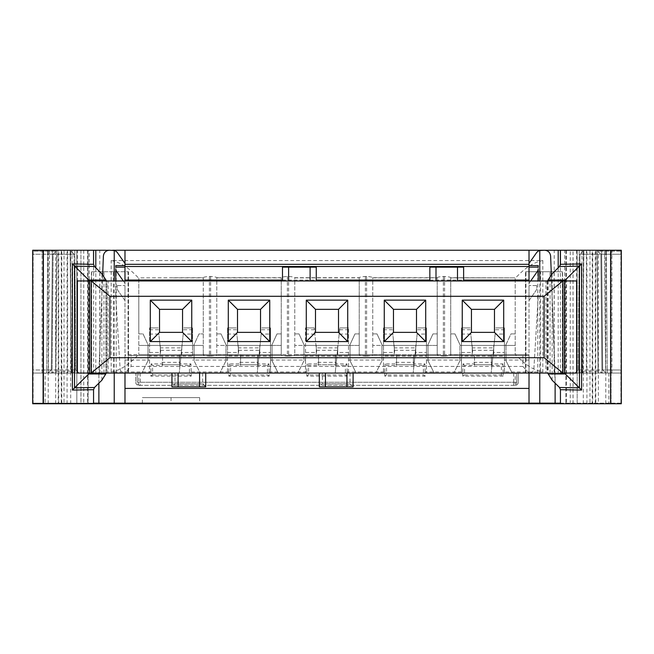 <?xml version="1.0" encoding="UTF-8"?>
<svg xmlns="http://www.w3.org/2000/svg" width="654" height="654" viewBox="0 0 654 654"><rect width="100%" height="100%" fill="white"/><g stroke="black" fill="none" stroke-linecap="round" stroke-linejoin="round"><path stroke-width="0.49" stroke-dasharray="3.27 2.45" d="M227.527 356.078L227.527 327.924L227.527 373.058L227.527 356.078L270.511 356.078L270.511 373.058L348.492 373.058L348.492 327.924L348.492 373.058L383.489 373.058L383.489 356.078L426.473 356.078L426.473 373.058L426.473 327.924L426.473 356.078M270.511 360.052L305.508 360.052L305.508 373.058L305.508 352.481L316.708 352.481L314.214 327.924L316.242 347.879L337.758 347.879L335.2 373.058L337.292 352.481L348.492 352.481M316.242 347.879L316.708 352.481M317.958 364.769L336.042 364.769L317.958 364.769M348.492 334.063L339.164 334.063L339.786 327.924L337.292 352.481M339.786 327.924L348.492 327.924L339.786 327.924M305.508 352.481L305.508 327.924L305.508 356.078L348.492 356.078M339.164 334.063L337.758 347.879M305.508 334.063L314.836 334.063M305.508 360.052L305.508 356.078M316.487 350.291L337.513 350.291M305.508 327.924L314.214 327.924L305.508 327.924M317.713 362.373L336.287 362.373M318.8 373.058L335.2 373.058L318.8 373.058M192.521 356.078L192.521 327.924L192.521 356.078L149.537 356.078L149.537 373.058L149.537 327.924L149.537 356.078M529.021 373.042L522.881 366.436L522.881 355.555L529.021 355.555L124.979 355.555L124.979 373.058L270.511 373.058L270.511 327.924L270.511 356.078M529.021 403.142L529.021 355.555L529.021 360.052L504.463 360.052L504.463 373.058L504.463 327.924L504.463 360.052M383.489 356.078L383.489 327.924L383.489 373.058L461.479 373.058L461.479 356.078L504.463 356.078M227.527 334.063L236.854 334.063L238.26 347.879L259.777 347.879L261.175 334.063L270.511 334.063M515.205 373.058L135.721 373.058L135.721 382.263A3.074 3.074 0 0 0 138.795 385.337L138.795 382.263L135.721 382.263L135.721 373.058L76.24 373.058L577.76 373.058L515.205 373.058L515.205 382.263L138.795 382.263L138.795 373.058M227.527 352.481L238.726 352.481L236.854 334.063M238.26 347.879L238.726 352.481M259.777 347.879L257.218 373.058L258.06 364.769L239.977 364.769L258.06 364.769L259.303 352.481L270.511 352.481M261.175 334.063L259.303 352.481M261.804 327.924L270.511 327.924L261.804 327.924M238.506 350.291L259.532 350.291M227.527 327.924L236.225 327.924L227.527 327.924M138.795 385.337L515.205 385.337L515.205 382.263L518.279 382.263L518.279 373.058L518.279 382.263A3.074 3.074 0 0 1 515.205 385.337L138.795 385.337A3.074 3.074 0 0 1 135.721 382.263M522.881 366.436L131.119 366.436L124.979 373.042M530.713 280.95L529.021 283.354L529.021 373.058L512.139 373.058L506 360.771L506 354.632L529.021 354.632L529.021 373.058L353.095 373.058L353.095 386.874L353.095 373.058L319.324 373.058L319.324 383.931L353.095 383.931L353.095 373.058L322.397 373.058L322.397 383.8L350.029 383.8L353.095 386.874L319.324 386.874L353.095 386.874L353.095 383.931M322.397 373.058L205.724 373.058L205.724 386.874L205.724 373.058L171.953 373.058L171.953 383.931L205.724 383.931L205.724 373.058L175.019 373.058L175.019 383.8L202.658 383.8L205.724 386.874L171.953 386.874L205.724 386.874L205.724 383.931M522.881 355.555L131.119 355.555L131.119 366.436M239.732 362.373L258.297 362.373M240.819 373.058L257.218 373.058L240.819 373.058M383.489 334.063L392.825 334.063L394.223 347.879L415.74 347.879L417.146 334.063L426.473 334.063M383.489 352.481L394.697 352.481L392.825 334.063M394.223 347.879L394.697 352.481M415.74 347.879L413.181 373.058L414.023 364.769L395.94 364.769L414.023 364.769L415.274 352.481L426.473 352.481M417.146 334.063L415.274 352.481M417.775 327.924L426.473 327.924L417.775 327.924M394.468 350.291L415.494 350.291M383.489 327.924L392.196 327.924L383.489 327.924M395.703 362.373L414.268 362.373M396.782 373.058L413.181 373.058L396.782 373.058M529.021 360.052L529.021 373.058L461.479 373.058L461.479 327.924L461.479 356.078M461.479 334.063L470.806 334.063L472.213 347.879L493.729 347.879L495.135 334.063L504.463 334.063M461.479 352.481L472.679 352.481L470.806 334.063M472.213 347.879L472.679 352.481M493.729 347.879L491.17 373.058L492.012 364.769L473.929 364.769L492.012 364.769L493.263 352.481L504.463 352.481M131.119 355.555L124.979 355.555L124.979 373.05L98.877 373.058L98.877 403.142M495.135 334.063L493.263 352.481M495.757 327.924L504.463 327.924L495.757 327.924M472.458 350.291L493.484 350.291M461.479 327.924L470.185 327.924L461.479 327.924M555.123 403.142L555.123 373.058L529.29 373.058A4.603 4.603 0 0 0 533.885 368.725L538.095 298.682L533.885 368.725A4.603 4.603 0 0 1 529.16 373.05M537.989 298.674A46.058 46.058 0 0 0 538.234 293.908A46.058 46.058 0 0 1 537.989 298.674M555.123 383.179L550.627 256.147A6.139 6.139 0 0 0 544.496 250.245L541.463 250.245A6.139 6.139 0 0 0 536.435 252.861L529.021 263.448L529.021 265.598L538.234 265.598L538.234 280.95M551.338 274.606L555.123 373.058L560.364 373.058L554.224 373.058L620.891 373.058M607.304 373.058L607.288 369.984L602.686 369.992L607.288 369.984L607.304 373.058L605.817 373.058L621.136 373.058L621.128 250.245L621.128 403.755L621.128 250.245L621.128 369.992L607.288 369.984L621.128 369.984L621.128 373.058L576.607 373.058L576.615 280.95L564.328 280.95L564.328 373.058L562.8 373.058L621.128 373.058L621.128 403.142L32.872 403.142L32.872 373.058L78.889 373.058L75.823 369.992L71.221 369.984L32.872 369.984L32.872 373.058L32.872 254.234L32.872 403.142L93.555 403.142M560.445 403.142L621.128 403.142L621.128 373.058L601.942 373.058L605.629 373.058L604.59 254.234L621.128 254.234L600.903 254.234L604.59 254.234L605.629 373.058L621.128 373.058L607.296 373.058M597.805 251.169L600.903 254.234L597.805 251.169L600.903 254.234L601.942 373.058L600.903 254.234L597.216 254.226L596.922 251.169L598.255 373.058L601.942 373.058L600.903 254.234L579.951 254.226L578.913 373.058L598.255 373.058L578.913 373.058L579.951 254.226L597.216 254.226L598.255 373.058L601.942 373.058L600.903 254.234L597.805 251.169L621.128 251.169L621.128 254.234L621.128 251.169L597.862 251.169M142.4 403.142L199.666 403.142L142.4 403.142L142.4 397.616L199.666 397.616L199.666 403.142M473.684 362.373L492.258 362.373M474.771 373.058L491.17 373.058L474.771 373.058M529.021 263.448L529.021 265.598M529.021 283.354L529.021 267.134L529.021 283.354L529.021 267.134L538.234 267.134L538.234 269.235A3.074 3.074 0 0 1 537.678 270.993L529.021 283.354M583.654 251.169L583.638 254.234L583.654 251.169M583.041 251.169L579.951 254.234M515.205 385.337A3.074 3.074 0 0 0 518.279 382.263M149.537 334.063L158.865 334.063L160.271 347.879L181.787 347.879L183.194 334.063L192.521 334.063M98.877 383.179L98.877 373.058L124.71 373.058A4.603 4.603 0 0 1 120.115 368.725L115.905 298.682L120.115 368.725A4.603 4.603 0 0 0 124.84 373.05M115.766 280.95L115.766 293.908A46.058 46.058 0 0 0 115.848 296.671A46.058 46.058 0 0 1 115.766 293.908L115.766 265.598L124.979 265.598L124.979 263.448L117.565 252.861A6.139 6.139 0 0 0 112.537 250.245L109.504 250.245A6.139 6.139 0 0 0 103.373 256.147L98.877 373.058L45.151 373.058L45.151 403.142M115.848 296.671A46.058 46.058 0 0 0 116.011 298.674A46.058 46.058 0 0 1 115.848 296.671M149.537 352.481L160.737 352.481L158.865 334.063M160.271 347.879L160.737 352.481M181.787 347.879L179.229 373.058L180.071 364.769L161.988 364.769L180.071 364.769L181.322 352.481L192.521 352.481M56.195 251.169L53.097 254.234L56.195 251.169L53.097 254.234L49.41 254.234L53.097 254.234L52.058 373.058L53.097 254.234L56.784 254.226L53.097 254.234L52.058 373.058L48.371 373.058L71.4 373.058L70.346 251.169L70.362 254.234L56.775 254.226L74.049 254.226L70.362 254.234L71.4 373.058L75.087 373.058L52.058 373.058L53.097 254.234L56.195 251.169L32.872 251.169L32.872 254.234L49.41 254.234L32.872 254.234L32.872 251.169L56.138 251.169M572.937 403.755L621.169 403.755L611.065 403.755L611.065 250.245L621.169 250.245L610.746 250.245L610.746 403.755L32.872 403.755L32.872 250.245L32.872 369.984L32.872 250.245L70.174 250.245L52.361 250.245L51.314 369.984L52.361 250.245L51.314 369.984L75.823 369.992L78.889 373.058L75.823 369.984L78.889 373.058L48.224 373.058L51.323 370.025L48.208 373.058L46.696 373.058L48.183 373.058L50.914 370.385L48.224 373.058L51.314 369.984L52.361 250.245L32.831 250.245L42.935 250.245L42.862 403.755L42.935 250.245L32.7 250.245M81.121 250.245L88.135 250.245L88.135 403.755L32.864 403.755L32.872 250.245L621.128 250.245L601.639 250.245L602.686 369.984L601.639 250.245L602.686 369.984L578.177 369.992L602.686 369.984L601.639 250.245L579.215 250.245L583.826 250.245L582.779 373.058L564.328 373.058L564.328 280.95L562.8 280.95M46.696 373.058L46.712 369.984L46.696 373.058L32.864 373.058L50.857 373.058L48.224 373.058L51.314 369.984L32.872 369.984L32.872 373.058L46.704 373.058M74.049 254.226L75.087 373.058L74.049 254.226L70.918 251.169L74.106 254.185L70.959 251.169M33.109 373.058L45.151 373.058M183.194 334.063L181.322 352.481M183.815 327.924L192.521 327.924L183.815 327.924M160.516 350.291L181.542 350.291M149.537 327.924L158.243 327.924L149.537 327.924M124.979 403.142L124.979 354.632L148 354.632L148 360.771L148 345.426L194.058 345.426L194.058 360.771L194.058 354.632L225.99 354.632L225.99 360.771L225.99 345.426L272.039 345.426L225.99 345.426L225.99 354.632L303.971 354.632L303.971 360.771L303.971 345.426L350.029 345.426L303.971 345.426L303.971 354.632L381.961 354.632L381.961 360.771L381.961 345.426L428.01 345.426L381.961 345.426L381.961 354.632L459.942 354.632L459.942 360.771L459.942 345.426L506 345.426L506 360.771L512.139 373.058L200.198 373.058L194.058 360.771L200.198 373.058L124.979 373.058L175.019 373.058M124.979 250.245L124.979 283.354L123.287 280.95M124.979 265.598L124.979 263.448M102.662 274.606L98.877 373.058M57.078 251.169L56.775 254.226L57.078 251.169M161.742 362.373L180.316 362.373M162.83 373.058L179.229 373.058L162.83 373.058M199.666 397.616L171.029 397.616L171.029 403.142M171.029 397.616L142.4 397.616M319.324 383.931L319.324 386.874L322.397 383.8M319.324 386.874L319.324 373.058L319.324 386.874L353.095 386.874M171.953 383.931L171.953 386.874L175.019 383.8M171.953 386.874L171.953 373.058L171.953 386.874L205.724 386.874M202.658 373.058L202.658 383.8M350.029 373.058L350.029 383.8M529.021 280.95L529.021 373.058L581.986 373.058L560.364 373.058L560.364 265.034M621.128 373.058L582.779 373.058M577.989 370.172L575.103 373.058L578.177 369.992L575.111 373.058L578.169 369.984L579.215 250.245L578.177 369.984L575.046 373.058M91.2 280.95L89.672 280.95L89.672 373.058L91.2 373.058L72.014 373.058L99.776 373.058L89.304 373.058L89.304 250.245L99.776 250.245L32.864 250.245L89.304 250.245M32.872 373.058L89.304 373.058M124.979 267.134L115.766 267.134L124.979 267.134L124.979 283.354L116.322 270.993A3.074 3.074 0 0 1 115.766 269.235L115.766 267.134L115.766 269.235L115.766 267.134L124.979 267.134L124.979 373.058L124.979 354.632L529.021 354.632L529.021 373.058M459.942 360.771L453.802 373.058L459.942 360.771M434.15 373.058L428.01 360.771L428.01 345.426L428.01 360.771L434.15 373.058M381.961 360.771L375.821 373.058L381.961 360.771M356.168 373.058L350.029 360.771L350.029 345.426L350.029 360.771L356.168 373.058M303.971 360.771L297.832 373.058L303.971 360.771M278.179 373.058L272.039 360.771L272.039 345.426L272.039 360.771L278.179 373.058M225.99 360.771L219.85 373.058L225.99 360.771M148 360.771L141.861 373.058L148 360.771M529.021 250.245L529.021 267.134L538.234 267.134L529.021 267.134M529.021 300.554L529.021 285.553L529.021 300.554L536.141 290.384L529.021 300.554M124.979 280.95L124.979 373.058M124.979 300.554L124.979 285.553L124.979 300.554L117.859 290.384L124.979 300.554M506 354.632L506 345.426L459.942 345.426L459.942 354.632L506 354.632M148 354.632L194.058 354.632L194.058 345.426L148 345.426L148 354.632M503.163 376.124L462.779 376.124L462.779 371.954L425.174 371.954L425.174 376.124L384.789 376.124L384.789 371.954L347.192 371.954L347.192 376.124L306.808 376.124L306.808 371.954L269.211 371.954L269.211 376.124L228.826 376.124L228.826 371.954L191.221 371.954L191.221 376.124L150.837 376.124L150.837 371.954L111.164 371.954C126.721 369.396 137.994 354.1 138.795 354.632L160.287 354.632L160.287 345.426L138.795 345.426L138.795 333.908L143.046 333.908L148.36 345.426L138.795 345.426L138.795 354.632L138.795 277.876L203.271 277.721C203.615 277.124 205.658 276.707 209.411 276.462L210.637 276.462C214.389 276.707 216.433 277.124 216.776 277.721L281.253 277.721C281.596 277.124 283.64 276.707 287.392 276.462L288.618 276.462C292.371 276.707 294.414 277.124 294.766 277.721L359.234 277.721C359.586 277.124 361.629 276.707 365.382 276.462L366.608 276.462C370.36 276.707 372.404 277.124 372.747 277.721L437.224 277.721C437.567 277.124 439.611 276.707 443.363 276.462L444.589 276.462C448.342 276.707 450.385 277.124 450.729 277.721L515.205 277.876L515.205 354.632L493.713 354.632L493.713 345.426L493.713 354.632L472.221 354.632L472.221 345.426L472.221 354.632L450.729 354.632L450.729 333.908L454.98 333.908L460.293 345.426L515.205 345.426L505.64 345.426L510.954 333.908L515.205 333.908L515.205 354.632C516.006 354.1 527.279 369.396 542.836 371.954L503.163 371.954L503.163 376.124L501.389 374.946L464.544 374.946L464.544 365.382L474.526 365.382L474.526 354.632L491.416 354.632L491.416 363.902L502.869 363.902L501.389 365.382L501.389 374.946M450.729 277.876L482.971 277.876L450.729 277.876L450.729 333.908L454.98 333.908L460.293 345.426L505.64 345.426L510.954 333.908L515.205 333.908L515.205 277.876C516.112 278.449 526.625 263.521 542.836 260.554L111.164 260.554C127.375 263.521 137.888 278.449 138.795 277.876L138.795 296.295L203.271 296.295L203.271 345.426L193.707 345.426L199.02 333.908L203.271 333.908L199.02 333.908L193.707 345.426L148.36 345.426L143.046 333.908L138.795 333.908L138.795 296.295L203.271 296.295L203.271 277.876L171.029 277.876M425.174 371.954L424.879 363.902L413.426 363.902L413.426 354.632L437.224 354.632L415.731 354.632L415.731 345.426L415.731 354.632L372.747 354.632L372.747 277.876L437.224 277.876L437.224 333.908L432.973 333.908L427.659 345.426L432.973 333.908L437.224 333.908L437.224 345.426L372.747 345.426L394.239 345.426L394.239 354.632L394.239 345.426L437.224 345.426L437.224 354.787L437.224 277.721M347.192 371.954L346.898 363.902L335.445 363.902L335.445 354.632L359.234 354.632L337.742 354.632L337.742 345.426L337.742 354.632L294.766 354.632L294.766 277.876L359.234 277.876L359.234 333.908L354.983 333.908L349.669 345.426L354.983 333.908L359.234 333.908L359.234 345.426L294.766 345.426L316.258 345.426L316.258 354.632L316.258 345.426L359.234 345.426L359.234 354.787L359.234 277.721M269.211 371.954L268.908 363.902L257.455 363.902L257.455 354.632L281.253 354.632L259.761 354.632L259.761 345.426L259.761 354.632L216.776 354.632L216.776 277.876L281.253 277.876L281.253 333.908L277.002 333.908L271.688 345.426L277.002 333.908L281.253 333.908L281.253 345.426L216.776 345.426L238.269 345.426L238.269 354.632L238.269 345.426L281.253 345.426L281.253 354.787L281.253 277.721M150.837 371.954L151.131 363.902L162.584 363.902L162.584 354.632L138.795 354.632L203.271 354.632L181.779 354.632L181.779 345.426L181.779 354.632L160.287 354.632L160.287 345.426L203.271 345.426L203.271 354.787L203.271 277.721M620.908 250.245L620.908 403.755L620.875 250.245M610.746 250.245L598.361 250.245L598.361 403.755L572.879 403.755M558.189 250.245L598.361 250.245M572.879 250.245L621.128 250.245L583.826 250.245L582.779 371.227L577.76 373.058M50.889 373.042L55.688 371.341L71.221 371.227L70.174 250.245L74.785 250.245L70.174 250.245L71.221 373.058M81.121 403.755L88.135 403.755L88.135 250.245L93.555 250.245L80.933 250.245L80.973 403.755L32.872 403.755L32.864 250.245M112.619 250.245L109.447 250.245M572.937 250.245L560.445 250.245M621.3 250.245L611.098 250.245L611.065 403.755L621.3 403.755M58.222 250.245L76.82 250.245L61.28 250.245L61.28 403.755L58.222 403.755L58.222 250.245L61.28 250.245M592.72 250.245L577.204 250.245L595.778 250.245L592.72 250.245L592.72 403.755L595.778 403.755L577.18 403.755L577.204 250.245L577.18 403.755L592.72 403.755M282.479 280.95L316.258 280.95L282.479 280.95L282.479 267.134L316.258 267.134L316.258 280.95M429.85 280.95L463.629 280.95L429.85 280.95L429.85 267.134L463.629 267.134L463.629 280.95M547.03 280.95L545.894 280.95L545.894 373.058L547.03 373.058L547.03 280.95L548.142 280.95L547.578 280.95M547.692 280.95L547.684 373.058M106.422 373.058L108.106 373.058L108.106 280.95L106.422 280.95M106.308 280.95L106.308 373.058M77.385 280.95L89.672 280.95L89.672 373.058L77.385 373.058L77.385 280.95M547.03 373.058L547.578 373.058M536.697 288.627A3.074 3.074 0 0 1 536.141 290.384A3.074 3.074 0 0 0 536.697 288.627L536.697 285.553L536.697 288.627M536.697 285.553L529.021 285.553L536.697 285.553M537.678 270.993L538.038 270.315M117.303 288.627A3.074 3.074 0 0 0 117.859 290.384A3.074 3.074 0 0 1 117.303 288.627L117.303 285.553L117.303 288.627M117.303 285.553L124.979 285.553L117.303 285.553M115.889 270.086L115.766 269.235M462.779 371.954L463.073 363.902L474.526 363.902L474.526 354.632L450.729 354.787L450.729 277.721M450.729 296.295L515.205 296.295L450.729 296.295M494.481 309.35L494.481 332.371L471.452 332.371L471.452 309.35L494.481 309.35M413.426 363.902L413.426 354.632L372.747 354.787L372.747 277.721M372.747 333.908L376.998 333.908L382.312 345.426L376.998 333.908L372.747 333.908M437.224 296.295L372.747 296.295L437.224 296.295M393.471 332.371L393.471 309.35L416.5 309.35L416.5 332.371L393.471 332.371M335.445 363.902L335.445 354.632L294.766 354.787L294.766 277.721M294.766 333.908L299.017 333.908L304.331 345.426L299.017 333.908L294.766 333.908M359.234 296.295L294.766 296.295L359.234 296.295M338.51 309.35L338.51 332.371L315.49 332.371L315.49 309.35L338.51 309.35M257.455 363.902L257.455 354.632L216.776 354.787L216.776 277.721M216.776 333.908L221.027 333.908L226.341 345.426L221.027 333.908L216.776 333.908M281.253 296.295L216.776 296.295L281.253 296.295M260.529 309.35L260.529 332.371L237.5 332.371L237.5 309.35L260.529 309.35M182.548 309.35L182.548 332.371L159.519 332.371L159.519 309.35L182.548 309.35M565.865 250.245L565.865 403.755L565.865 250.245M621.169 403.755L621.169 250.245M621.136 403.755L621.136 250.245M611.008 403.755L611.008 250.245M610.934 403.755L610.934 250.245M621.038 403.755L621.038 250.245M621.006 403.755L621.006 250.245M610.877 403.755L610.877 250.245M610.803 403.755L610.803 250.245M610.746 403.755L598.361 403.755M621.275 403.755L621.275 250.245M74.785 250.245L75.823 369.984L74.785 250.245M43.254 403.755L43.254 250.245M33.125 403.755L33.125 250.245L33.092 403.755M43.197 403.755L43.197 250.245M43.123 403.755L43.123 250.245M32.994 403.755L32.994 250.245M32.962 403.755L32.962 250.245M43.066 403.755L43.066 250.245M42.992 403.755L42.992 250.245M32.864 403.755L32.831 250.245M32.831 403.755L42.935 403.755L32.725 403.755L32.725 250.245M58.222 403.755L76.82 403.755L76.796 250.245L76.82 403.755L61.28 403.755M548.142 280.95L548.142 373.058M105.858 373.058L105.858 280.95M444.589 276.462L444.589 356.046L443.363 356.046C439.611 355.801 437.567 355.384 437.224 354.787M444.589 356.046C448.342 355.801 450.385 355.384 450.729 354.787M366.608 276.462L366.608 356.046L365.382 356.046C361.629 355.801 359.586 355.384 359.234 354.787M366.608 356.046C370.36 355.801 372.404 355.384 372.747 354.787M396.545 363.902L396.545 354.632L396.545 365.382L396.545 363.902L385.092 363.902L386.563 365.382L396.545 365.382M384.789 371.954L385.092 363.902M288.618 276.462L288.618 356.046L287.392 356.046C283.64 355.801 281.596 355.384 281.253 354.787M288.618 356.046C292.371 355.801 294.414 355.384 294.766 354.787M318.555 363.902L318.555 354.632L318.555 365.382L318.555 363.902L307.102 363.902L308.582 365.382L318.555 365.382M306.808 371.954L307.102 363.902M210.637 276.462L210.637 356.046L209.411 356.046C205.658 355.801 203.615 355.384 203.271 354.787M210.637 356.046C214.389 355.801 216.433 355.384 216.776 354.787M240.574 363.902L240.574 354.632L240.574 365.382L240.574 363.902L229.121 363.902L230.592 365.382L240.574 365.382M228.826 371.954L229.121 363.902M179.474 363.902L179.474 354.632L179.474 363.902L190.927 363.902L191.221 371.954M603.102 373.05L598.075 371.227L582.779 371.227M516.742 382.263L516.742 373.058L516.742 382.263A3.074 3.074 0 0 1 513.668 385.337L513.668 382.263L516.742 382.263A3.074 3.074 0 0 1 513.668 385.337M140.332 373.058L140.332 385.337A3.074 3.074 0 0 1 137.258 382.263L137.258 373.058L137.258 382.263L513.668 382.263L513.668 373.058M71.221 371.227L76.248 373.058M602.686 369.992L605.817 373.058L602.686 369.984M598.075 373.058L597.028 250.245L598.075 371.227M49.532 371.75L48.175 373.058M55.688 371.333L56.972 250.245L55.925 373.058M51.314 369.992L50.791 370.499L51.314 369.984M140.332 385.337A3.074 3.074 0 0 1 137.258 382.263M190.927 363.902L189.456 365.382L189.456 374.946L191.221 376.124M228.826 376.124L230.592 374.946L230.592 365.382M269.211 376.124L267.437 374.946L230.592 374.946M268.908 363.902L267.437 365.382L267.437 374.946M306.808 376.124L308.582 374.946L308.582 365.382M347.192 376.124L345.418 374.946L308.582 374.946M346.898 363.902L345.418 365.382L345.418 374.946M384.789 376.124L386.563 374.946L386.563 365.382M425.174 376.124L423.408 374.946L386.563 374.946M424.879 363.902L423.408 365.382L423.408 374.946M463.073 363.902L464.544 365.382M462.779 376.124L464.544 374.946M502.869 363.902L503.163 371.954M491.416 354.632L515.205 354.632L491.416 354.632L491.416 365.382L501.389 365.382M482.971 277.876L515.205 277.876L482.971 277.876M151.131 363.902L152.611 365.382L162.584 365.382L162.584 354.632M150.837 376.124L152.611 374.946L152.611 365.382M152.611 374.946L189.456 374.946M491.416 363.902L491.416 365.382M474.526 363.902L474.526 365.382M413.426 365.382L423.408 365.382M335.445 365.382L345.418 365.382M257.455 365.382L267.437 365.382M179.474 365.382L189.456 365.382M162.584 363.902L162.584 365.382M540.556 373.058L562.546 373.058L540.556 373.058L540.556 271.737L525.497 271.737L562.546 271.737L540.556 271.737M128.045 373.058L91.454 373.058L128.045 373.058L128.045 271.737L91.454 271.737L128.045 271.737M128.503 271.737L128.503 373.058L128.503 271.737M91.454 271.737L91.454 373.058L91.454 271.737M339.606 329.73L348.492 329.73M348.492 360.052L383.489 360.052M305.508 329.73L314.394 329.73M227.527 360.052L192.521 360.052M124.979 360.052L149.537 360.052M426.473 360.052L461.479 360.052M261.616 329.73L270.511 329.73M227.527 329.73L236.413 329.73M417.587 329.73L426.473 329.73M383.489 329.73L392.384 329.73M495.577 329.73L504.463 329.73M461.479 329.73L470.365 329.73M608.849 373.058L608.849 403.142M582.6 373.058L583.638 254.234L582.6 373.058M539.771 373.058L539.771 280.95M604.59 251.169L604.59 254.234L604.59 251.169M48.371 373.058L49.41 254.234L48.371 373.058M55.745 373.058L56.775 254.226L55.745 373.058M183.635 329.73L192.521 329.73M149.537 329.73L158.423 329.73M114.229 373.058L114.229 280.95M49.41 251.169L49.41 254.234L49.41 251.169M558.189 267.813L558.189 373.058M282.479 280.051L316.258 280.051M429.85 280.051L463.629 280.051M95.811 267.813L95.811 373.058M610.64 250.245L610.64 403.755M581.986 250.245L581.986 373.058M576.583 250.245L576.583 373.058M564.696 373.058L564.696 250.245M586.393 373.058L586.393 250.245M611.923 373.058L611.923 250.245M607.288 369.984L606.242 250.245L607.288 369.984M605.776 403.755L605.776 250.245M48.224 403.755L48.224 250.245M542.836 260.554L542.836 371.954M111.164 371.954L111.164 260.554M566.511 250.245L566.511 403.755M573.027 403.755L573.027 250.245M570.247 403.755L570.247 250.245M552.139 380.244L552.139 273.756M46.712 369.984L47.758 250.245L46.712 369.984M42.077 373.058L42.077 250.245M67.607 373.058L67.607 250.245M93.636 373.058L93.636 250.245M77.417 373.058L77.417 250.245M72.014 373.058L72.014 250.245M55.639 403.755L55.639 250.245M43.36 403.755L43.36 250.245M101.861 380.244L101.861 273.756M83.753 250.245L83.753 403.755M87.489 250.245L87.489 403.755M58.688 403.755L58.688 250.245M61.77 403.755L61.77 250.245M70.706 403.755L70.706 250.245M67.092 403.755L67.092 250.245M64.027 250.245L64.027 403.755M589.973 250.245L589.973 403.755M586.908 403.755L586.908 250.245M583.294 403.755L583.294 250.245M592.23 403.755L592.23 250.245M595.312 403.755L595.312 250.245M595.778 250.245L595.778 403.755M106.97 373.058L106.97 280.95M450.729 354.632L474.526 354.632M372.747 277.876L404.981 277.876M443.363 276.462L443.363 356.046M372.747 354.632L396.545 354.632M294.766 277.876L327 277.876M365.382 276.462L365.382 356.046M294.766 354.632L318.555 354.632M216.776 277.876L249.019 277.876M287.392 276.462L287.392 356.046M216.776 354.632L240.574 354.632M209.411 276.462L209.411 356.046M565.269 280.95L565.269 373.058M88.731 280.95L88.731 373.058M550.055 373.058L550.055 271.737M537.776 373.058L537.776 271.737M525.497 373.058L525.497 271.737L525.497 373.058M525.955 373.058L525.955 271.737M554.118 373.058L554.118 271.737M562.546 373.058L562.546 271.737L562.546 373.058M562.334 373.058L562.334 271.737M113.444 373.058L113.444 271.737M116.224 373.058L116.224 271.737M103.945 373.058L103.945 271.737M91.666 373.058L91.666 271.737M99.882 373.058L99.882 271.737M554.224 373.058L554.224 250.245M573.067 403.755L573.067 250.245M99.776 373.058L99.776 250.245M80.933 250.245L80.933 403.755M575.087 373.058L578.177 369.984L575.054 373.058M78.954 373.058L75.823 369.984"/><path stroke-width="0.98" d="M529.021 388.402L529.021 403.142L124.979 403.142L124.979 388.402L529.021 388.402L529.021 373.058L124.979 373.058L124.979 388.402M529.021 403.142L555.123 403.142L555.123 383.179M560.364 373.058L562.8 373.058L562.8 280.95L547.455 280.95L552.139 273.756L559.522 266.505L560.445 264.314L560.445 250.245L558.189 250.245L558.189 267.813M555.123 403.142L560.445 403.142M124.979 403.142L93.555 403.142M539.803 250.474A6.139 6.139 0 0 0 536.435 252.861L529.021 263.448M529.021 265.598L538.234 265.598L538.234 267.134L529.021 267.134M538.234 280.95L538.234 269.235A3.074 3.074 0 0 1 537.678 270.993L538.234 269.235L537.678 270.993L530.713 280.95M539.771 250.482L544.496 250.245C548.109 250.507 550.153 252.477 550.627 256.147L551.338 274.606M98.877 403.142L98.877 383.179M123.287 280.95L116.322 270.993L115.766 269.235L115.766 280.95M124.979 265.598L115.766 265.598L115.766 267.134L124.979 267.134M124.979 263.448L117.565 252.861A6.139 6.139 0 0 0 114.197 250.474L109.504 250.245C105.915 250.49 103.872 252.46 103.373 256.147L102.662 274.606M545.894 373.058L353.095 373.058L353.095 386.874L319.324 386.874L319.324 373.058L205.724 373.058L205.724 386.874L171.953 386.874L171.953 373.058L108.106 373.058M108.106 280.95L124.979 280.95L124.979 250.245L529.021 250.245L529.021 280.95L545.894 280.95M529.021 250.245L621.3 250.245L621.3 403.755L610.599 403.755L610.599 250.245M43.401 403.755L32.7 403.755L32.7 250.245L43.401 250.245L43.401 403.755L560.445 403.755L560.445 389.686L581.594 390.07L581.594 263.938L560.445 264.314M95.811 267.813L95.811 250.245L43.401 250.245M124.979 250.245L112.619 250.245M109.447 250.245L95.876 250.245M124.979 280.95L529.021 280.95M564.369 280.95L564.369 373.058L576.615 373.058L576.615 280.95L91.2 280.95L91.2 373.058L547.447 373.058M89.631 280.95L89.631 373.058L77.385 373.058L77.385 280.95L106.553 280.95L101.861 273.756L94.478 266.505L93.555 264.314L72.406 263.938L72.406 390.07L93.555 389.686L93.555 403.755M564.369 373.058L562.8 373.058L544.12 357.705L544.12 296.295L562.8 280.95M89.631 373.058L106.553 373.058M98.877 373.058L91.2 373.058L109.88 357.705L544.12 357.705M115.766 269.235A3.074 3.074 0 0 0 116.322 270.993L115.889 270.086M565.269 373.058L565.269 373.957L548.224 373.957L552.139 380.244L559.522 387.495L560.445 389.686M560.445 403.755L610.599 403.755M93.555 250.245L93.555 264.314M88.731 373.058L88.731 373.957L105.776 373.957L101.861 380.244L94.478 387.495L93.555 389.686M564.328 280.95L581.594 263.938M548.224 373.957L547.7 373.05M105.776 373.957L106.3 373.05M89.672 280.95L72.406 263.938M544.12 296.295L109.88 296.295L91.2 280.95M463.629 280.95L463.629 267.134L457.489 267.134L457.489 280.95M435.997 280.95L435.997 267.134L457.489 267.134M429.85 280.95L429.85 267.134L435.997 267.134M282.479 280.95L282.479 267.134L316.258 267.134L316.258 280.95M310.11 280.95L310.11 267.134M288.618 280.95L288.618 267.134M581.594 390.07L564.328 373.058M94.478 266.505L74.572 266.145L74.54 387.887L89.672 373.058M178.092 373.058L178.092 386.874M199.584 373.058L199.584 386.874M325.463 373.058L325.463 386.874M346.955 373.058L346.955 386.874M494.481 332.371L471.452 332.371L471.452 309.35L494.481 309.35L494.481 332.371L503.694 341.584L503.694 300.137L462.247 300.137L462.247 341.584L503.694 341.584M393.471 309.35L416.5 309.35L416.5 332.371L393.471 332.371L393.471 309.35L384.258 300.137L384.258 341.584L425.705 341.584L425.705 300.137L384.258 300.137M315.49 309.35L338.51 309.35L338.51 332.371L315.49 332.371L315.49 309.35L306.276 300.137L306.276 341.584L347.724 341.584L347.724 300.137L306.276 300.137M237.5 309.35L260.529 309.35L260.529 332.371L237.5 332.371L237.5 309.35L228.295 300.137L228.295 341.584L269.742 341.584L269.742 300.137L228.295 300.137M182.548 332.371L159.519 332.371L159.519 309.35L182.548 309.35L182.548 332.371L191.753 341.584L191.753 300.137L150.306 300.137L150.306 341.584L191.753 341.584M74.548 387.887L72.406 390.07M109.88 296.295L109.88 357.705M494.481 309.35L503.694 300.137M471.452 309.35L462.247 300.137M471.452 332.371L462.247 341.584M393.471 332.371L384.258 341.584M416.5 332.371L425.705 341.584M416.5 309.35L425.705 300.137M338.51 332.371L347.724 341.584M338.51 309.35L347.724 300.137M315.49 332.371L306.276 341.584M260.529 332.371L269.742 341.584M260.529 309.35L269.742 300.137M237.5 332.371L228.295 341.584M182.548 309.35L191.753 300.137M159.519 309.35L150.306 300.137M159.519 332.371L150.306 341.584M539.771 403.142L539.771 373.058M539.771 280.95L539.771 250.368M114.229 403.142L114.229 373.058M114.229 280.95L114.229 250.368M124.979 264.322L529.021 264.322M124.979 266.497L529.021 266.497M124.979 280.051L282.479 280.051M316.258 280.051L429.85 280.051M463.629 280.051L529.021 280.051M560.364 265.034L560.364 250.245M565.269 280.95L565.269 280.051L548.224 280.051M88.731 280.95L88.731 280.051L105.776 280.051M559.522 387.495L579.452 387.855M579.452 266.145L559.522 266.505M579.46 387.887L579.46 266.113M74.548 387.855L94.478 387.495"/></g></svg>
